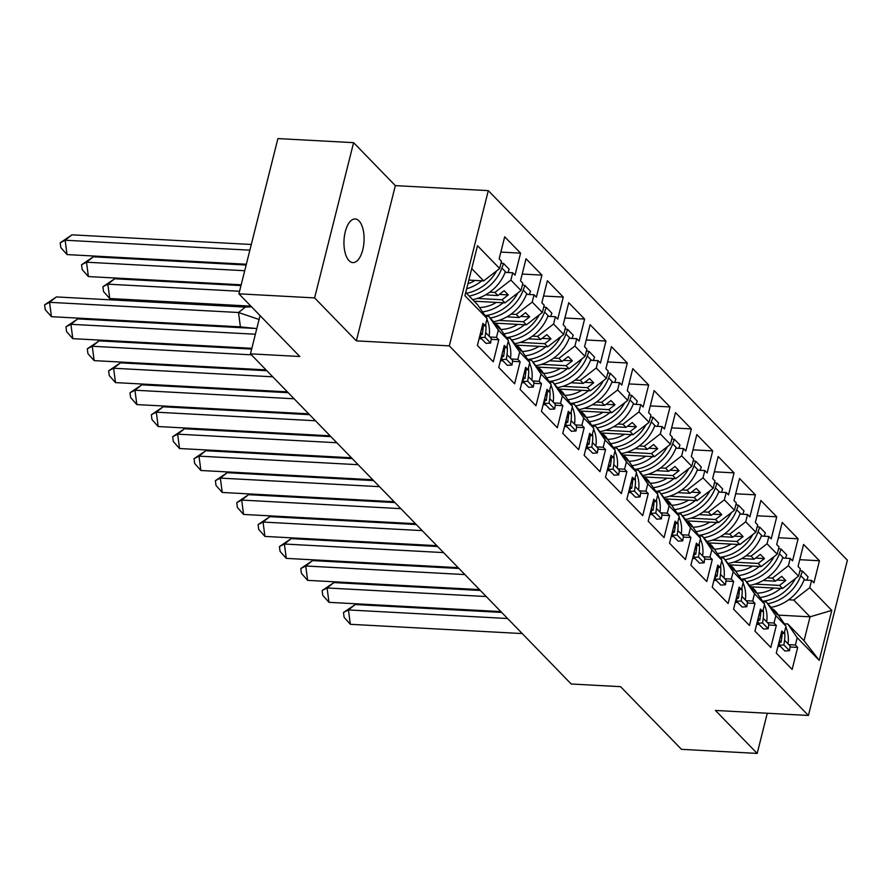 <?xml version="1.0" encoding="UTF-8"?>
<svg xmlns="http://www.w3.org/2000/svg" width="892" height="892" viewBox="0 0 892 892"><rect width="100%" height="100%" fill="white"/><g stroke="black" fill="none" stroke-linecap="round" stroke-linejoin="round"><path stroke-width="1.34" d="M349.028 260.642A21.843 10.024 93.1 0 0 352.842 262.594A21.843 10.024 93.1 0 0 363.59 245.646A21.843 10.024 93.1 0 0 359.008 220.904A21.843 10.024 93.1 0 0 355.194 218.964A21.843 10.024 93.1 0 0 344.446 235.901A21.843 10.024 93.1 0 0 349.028 260.642M356.354 340.867L395.346 185.625L353.6 142.664L314.608 297.906L356.354 340.867L449.312 345.873L808.408 715.462L715.44 710.456L757.185 753.417L767.276 713.243M757.185 753.417L681.477 749.336L620.576 686.662L571.226 684.008L250.451 353.845L260.051 315.59M314.608 297.906L238.911 293.825L277.903 138.583L353.6 142.664M395.346 185.625L488.303 190.632L847.4 560.221L808.408 715.462M474.165 301.206L505.006 302.867L501.995 299.768L477.454 298.441M494.748 323.606L495.997 323.673L499.007 326.773L508.44 340.499L506.611 347.791L504.281 345.405L498.751 367.448L514.617 383.783L520.159 361.739L517.828 359.342L519.668 352.05L510.224 338.324L521.051 351.035L517.338 345.65L520.348 348.75L529.792 362.475L527.964 369.767L525.633 367.37L520.092 389.414L535.969 405.76L541.511 383.716L539.181 381.319L541.009 374.016L531.576 360.29L538.289 368.786L542.403 373.012L538.69 367.615L541.7 370.715L551.144 384.441L549.305 391.744L546.986 389.347L541.444 411.39L557.322 427.725L562.852 405.682L560.533 403.284L562.361 395.992L552.917 382.267L563.744 394.989L560.042 389.592L563.053 392.692L572.486 406.418L570.657 413.71L568.327 411.323L562.796 433.367L578.663 449.702L584.204 427.658L581.874 425.261L583.714 417.969L574.27 404.243L585.096 416.954L581.383 411.569L584.394 414.668L593.838 428.394L592.009 435.686L589.679 433.289L584.137 455.333L600.015 471.678L605.557 449.635L603.226 447.238L605.055 439.934L595.622 426.209L602.334 434.705L606.448 438.931L602.736 433.534L605.746 436.634L615.19 450.36L613.35 457.663L611.031 455.266L605.49 477.309L621.367 493.644L626.898 471.6L624.578 469.203L626.407 461.911L616.963 448.185L627.79 460.908L624.088 455.511L627.098 458.611L636.531 472.336L634.703 479.628L632.372 477.231L626.842 499.286L642.719 515.621L648.25 493.577L645.919 491.18L647.759 483.888L638.315 470.162L649.142 482.873L645.429 477.488L648.439 480.587L657.883 494.313L656.055 501.605L653.724 499.208L648.183 521.251L664.061 537.597L669.602 515.554L667.272 513.156L669.1 505.853L659.667 492.128L666.38 500.624L670.494 504.85L666.781 499.453L669.792 502.553L679.236 516.278L677.396 523.582L675.077 521.184L669.535 543.228L685.413 559.563L690.943 537.519L688.624 535.122L690.453 527.83L681.009 514.104L691.835 526.826L688.133 521.43L691.144 524.529L700.577 538.255L698.748 545.547L696.418 543.15L690.887 565.205L706.765 581.539L712.295 559.496L709.965 557.099L711.805 549.807L702.361 536.081L713.187 548.792L709.474 543.406L712.485 546.506L721.929 560.232L720.1 567.524L717.77 565.127L712.229 587.17L728.106 603.516L733.648 581.472L731.317 579.075L733.157 571.772L723.713 558.046L730.425 566.543L734.54 570.769L730.827 565.372L733.837 568.472L743.281 582.197L741.442 589.501L739.122 587.103L733.581 609.147L749.458 625.482L754.989 603.438L752.67 601.041L754.498 593.749L745.054 580.023L755.881 592.745L752.179 587.349L755.189 590.448L764.622 604.174L754.498 593.749M494.413 323.116L526.358 324.833L523.348 321.744L498.795 320.418M516.1 345.583L517.338 345.65M515.754 345.092L547.699 346.81L544.689 343.71L520.148 342.394M537.441 367.549L538.69 367.615M537.107 367.058L569.051 368.786L566.041 365.687L541.5 364.36M558.793 389.525L560.042 389.592M558.459 389.035L590.404 390.752L587.393 387.663L562.841 386.336M580.146 411.502L581.383 411.569M579.8 411.011L611.745 412.728L608.734 409.629L584.193 408.313M601.487 433.467L602.736 433.534M601.152 432.977L633.097 434.705L630.087 431.605L605.545 430.278M622.839 455.444L624.088 455.511M622.504 454.953L654.449 456.671L651.439 453.582L626.886 452.255M644.191 477.421L645.429 477.488M643.846 476.93L675.79 478.647L672.78 475.548L648.239 474.232M665.532 499.386L666.781 499.453M665.198 498.896L697.143 500.624L694.132 497.524L669.591 496.197M686.885 521.363L688.133 521.43M686.55 520.872L718.495 522.589L715.484 519.49L690.932 518.174M708.237 543.34L709.474 543.406M707.891 542.849L739.836 544.566L736.825 541.466L712.284 540.151M729.578 565.305L730.827 565.372M729.243 564.814L761.188 566.543L758.178 563.443L733.637 562.116M750.93 587.282L752.179 587.349M750.596 586.791L782.54 588.508L779.53 585.408L754.978 584.093M772.282 609.258L773.52 609.325L776.531 612.425L785.975 626.151L784.146 633.443L781.816 631.045L776.274 653.089L792.152 669.435L797.693 647.391L795.363 644.994L797.203 637.691L787.759 623.965L804.038 640.735L810.048 616.829L793.757 600.06L788.628 599.781M449.312 345.873L488.303 190.632M743.281 582.197L733.157 571.772M721.929 560.232L711.805 549.807M700.577 538.255L690.453 527.83M679.236 516.278L669.1 505.853M657.883 494.313L647.759 483.888M636.531 472.336L626.407 461.911M615.19 450.36L605.055 439.934M593.838 428.394L583.714 417.969M572.486 406.418L562.361 395.992M551.144 384.441L541.009 374.016M529.792 362.475L519.668 352.05M508.44 340.499L498.316 330.073L488.872 316.348L499.698 329.07L495.997 323.673M465.724 292.52L477.655 304.796L487.099 318.522L485.259 325.825L482.94 323.428L477.398 345.472L493.276 361.806L498.806 339.763L496.487 337.366L498.316 330.073M487.099 318.522L464.922 295.709L477.488 245.724L499.654 268.537L483.654 280.891L471.734 268.615M485.56 294.873L497.892 295.542L494.882 292.442L510.871 280.088L512.71 272.785L515.03 275.182L520.571 253.138L504.694 236.804L499.163 258.847L501.482 261.245L499.654 268.537M510.871 280.088L520.995 290.513L505.006 302.867M506.912 316.85L519.244 317.519L516.234 314.419L532.223 302.065L534.052 294.761L536.382 297.159L541.923 275.115L526.046 258.769L520.504 280.824L522.835 283.21L520.995 290.513M532.223 302.065L542.347 312.479L526.358 324.833M528.265 338.826L540.585 339.484L537.575 336.384L553.575 324.03L555.404 316.738L557.734 319.135L563.265 297.081L547.387 280.746L541.857 302.789L544.187 305.187L542.347 312.479M553.575 324.03L563.699 334.455L547.699 346.81M549.606 360.792L561.938 361.461L558.927 358.361L574.916 346.007L576.756 338.704L579.075 341.101L584.617 319.057L568.739 302.723L563.209 324.766L565.528 327.163L563.699 334.455M574.916 346.007L585.052 356.432L569.051 368.786M570.958 382.768L583.29 383.437L580.279 380.338L596.269 367.983L598.097 360.68L600.428 363.077L605.969 341.034L590.091 324.688L584.55 346.743L586.88 349.129L585.052 356.432M596.269 367.983L606.393 378.398L590.404 390.752M592.31 404.745L604.631 405.403L601.621 402.303L617.621 389.949L619.449 382.657L621.78 385.054L627.31 362.999L611.433 346.665L605.902 368.708L608.232 371.105L606.393 378.398M617.621 389.949L627.745 400.374L611.745 412.728M613.651 426.71L625.983 427.38L622.973 424.28L638.962 411.926L640.802 404.622L643.121 407.02L648.662 384.976L632.785 368.641L627.254 390.685L629.574 393.082L627.745 400.374M638.962 411.926L649.097 422.351L633.097 434.705M635.004 448.687L647.336 449.356L644.325 446.256L660.314 433.902L662.143 426.599L664.473 428.996L670.015 406.953L654.137 390.607L648.596 412.662L650.926 415.048L649.097 422.351M660.314 433.902L670.438 444.316L654.449 456.671M656.356 470.664L668.677 471.322L665.666 468.222L681.666 455.868L683.495 448.576L685.825 450.973L691.356 428.918L675.489 412.583L669.948 434.627L672.278 437.024L670.438 444.316M681.666 455.868L691.791 466.293L675.79 478.647M677.697 492.629L690.029 493.298L687.018 490.199L703.008 477.844L704.847 470.541L707.166 472.938L712.708 450.895L696.83 434.56L691.3 456.604L693.619 459.001L691.791 466.293M703.008 477.844L713.143 488.27L697.143 500.624M699.049 514.606L711.381 515.275L708.371 512.175L724.36 499.821L726.188 492.518L728.519 494.915L734.06 472.872L718.183 456.526L712.641 478.58L714.971 480.966L713.143 488.27M724.36 499.821L734.484 510.235L718.495 522.589M720.402 536.583L732.722 537.24L729.712 534.141L745.712 521.787L747.541 514.494L749.871 516.892L755.401 494.837L739.535 478.502L733.993 500.546L736.324 502.943L734.484 510.235M745.712 521.787L755.836 532.212L739.836 544.566M741.743 558.548L754.074 559.217L751.064 556.117L767.053 543.763L768.893 536.46L771.212 538.857L776.754 516.814L760.876 500.479L755.346 522.522L757.665 524.92L755.836 532.212M767.053 543.763L777.188 554.188L761.188 566.543M763.095 580.525L775.427 581.194L772.416 578.094L788.405 565.729L790.234 558.437L792.564 560.834L798.106 538.79L782.228 522.444L776.687 544.488L779.017 546.885L777.188 554.188M788.405 565.729L798.53 576.154L782.54 588.508M793.757 600.06L809.758 587.705L811.586 580.413L813.917 582.811L819.447 560.756L803.581 544.421L798.039 566.465L800.369 568.862L798.53 576.154M809.758 587.705L831.79 610.384L819.235 660.37L797.203 637.691M785.975 626.151L775.85 615.725L766.406 602L777.233 614.711L773.52 609.325M764.622 604.174L762.794 611.466L760.463 609.069L754.933 631.123L770.811 647.458L776.341 625.415L774.011 623.017L775.85 615.725M494.882 292.442L489.753 292.163M485.471 316.169L488.872 316.348M501.995 299.768L508.284 294.918L504.17 290.692L497.892 295.542M516.234 314.419L511.094 314.14M506.823 338.135L510.224 338.324M523.348 321.744L529.625 316.883L525.522 312.657L519.244 317.519M537.575 336.384L532.446 336.117M528.175 360.112L531.576 360.29M544.689 343.71L550.977 338.86L546.874 334.634L540.585 339.484M558.927 358.361L553.798 358.082M549.517 382.088L552.917 382.267M566.041 365.687L572.329 360.836L568.215 356.61L561.938 361.461M580.279 380.338L575.139 380.059M570.869 404.054L574.27 404.243M587.393 387.663L593.671 382.802L589.567 378.576L583.29 383.437M601.621 402.303L596.492 402.036M592.221 426.03L595.622 426.209M608.734 409.629L615.023 404.778L610.92 400.553L604.631 405.403M622.973 424.28L617.844 424.001M613.562 448.007L616.963 448.185M630.087 431.605L636.375 426.755L632.261 422.529L625.983 427.38M644.325 446.256L639.185 445.978M634.914 469.972L638.315 470.162M651.439 453.582L657.716 448.721L653.613 444.495L647.336 449.356M665.666 468.222L660.537 467.954M656.267 491.949L659.667 492.128M672.78 475.548L679.068 470.697L674.965 466.471L668.677 471.322M687.018 490.199L681.889 489.92M677.608 513.926L681.009 514.104M694.132 497.524L700.421 492.674L696.306 488.448L690.029 493.298M708.371 512.175L703.231 511.897M698.96 535.891L702.361 536.081M715.484 519.49L721.762 514.639L717.659 510.414L711.381 515.275M729.712 534.141L724.583 533.862M720.312 557.868L723.713 558.046M736.825 541.466L743.114 536.616L739.011 532.39L732.722 537.24M751.064 556.117L745.935 555.839M741.653 579.845L745.054 580.023M758.178 563.443L764.466 558.582L760.352 554.367L754.074 559.217M772.416 578.094L767.287 577.815M763.006 601.81L766.406 602M779.53 585.408L785.807 580.558L781.704 576.332L775.427 581.194M778.393 615.123L810.048 616.829L831.79 610.384M784.358 623.787L787.759 623.965M819.235 660.37L804.038 640.735M250.451 353.845L299.801 356.499L238.911 293.825M468.846 280.099L483.654 280.891M799.734 559.697L819.447 560.756M781.258 633.287L784.146 633.443M803.993 580.001L811.586 580.413M778.538 644.08L779.407 644.136M788.796 644.637L795.363 644.994M777.98 646.321L780.467 646.455M790.033 646.979L797.693 647.391M778.393 537.731L798.106 538.79M757.04 515.754L776.754 516.814M735.688 493.778L755.401 494.837M714.347 471.812L734.06 472.872M692.995 449.836L712.708 450.895M671.643 427.859L691.356 428.918M650.301 405.893L670.015 406.953M628.949 383.917L648.662 384.976M607.597 361.94L627.31 362.999M586.256 339.975L605.969 341.034M564.904 317.998L584.617 319.057M543.551 296.021L563.265 297.081M522.21 274.056L541.923 275.115M500.858 252.079L520.571 253.138M759.906 611.31L762.794 611.466M782.641 558.024L790.234 558.437M757.197 622.114L758.055 622.159M767.443 622.661L774.011 623.017M756.628 624.355L759.125 624.489M768.681 625.002L776.341 625.415M482.371 325.669L485.259 325.825M505.106 272.383L512.71 272.785M479.662 336.462L480.532 336.507M489.909 337.02L496.487 337.366M479.104 338.704L481.591 338.837M491.146 339.35L498.806 339.763M503.724 347.635L506.611 347.791M526.458 294.349L534.052 294.761M501.014 358.439L501.873 358.484M511.261 358.985L517.828 359.342M500.445 360.68L502.932 360.814M512.499 361.327L520.159 361.739M525.076 369.611L527.964 369.767M547.811 316.325L555.404 316.738M522.355 380.416L523.225 380.46M532.613 380.962L539.181 381.319M521.798 382.646L524.284 382.779M533.851 383.304L541.511 383.716M546.417 391.588L549.305 391.744M569.152 338.302L576.756 338.704M543.707 402.381L544.577 402.426M553.954 402.939L560.533 403.284M543.15 404.622L545.636 404.756M555.203 405.269L562.852 405.682M567.769 413.553L570.657 413.71M590.504 360.268L598.097 360.68M565.06 424.358L565.918 424.402M575.307 424.904L581.874 425.261M564.491 426.599L566.977 426.733M576.544 427.246L584.204 427.658M589.121 435.53L592.009 435.686M611.856 382.244L619.449 382.657M586.401 446.334L587.271 446.379M596.659 446.881L603.226 447.238M585.843 448.565L588.33 448.698M597.896 449.222L605.557 449.635M610.462 457.507L613.35 457.663M633.197 404.221L640.802 404.622M607.753 468.3L608.623 468.345M618 468.858L624.578 469.203M607.196 470.541L609.682 470.675M619.249 471.188L626.898 471.6M631.815 479.472L634.703 479.628M654.55 426.186L662.143 426.599M629.105 490.277L629.964 490.321M639.352 490.823L645.919 491.18M628.537 492.518L631.023 492.652M640.59 493.165L648.25 493.577M653.167 501.449L656.055 501.605M675.902 448.163L683.495 448.576M650.446 512.253L651.316 512.298M660.704 512.8L667.272 513.156M649.889 514.483L652.375 514.617M661.942 515.141L669.602 515.554M674.508 523.426L677.396 523.582M697.243 470.14L704.847 470.541M671.799 534.219L672.668 534.263M682.046 534.776L688.624 535.122M671.241 536.46L673.728 536.594M683.294 537.107L690.943 537.519M695.86 545.391L698.748 545.547M718.595 492.105L726.188 492.518M693.151 556.195L694.009 556.24M703.398 556.742L709.965 557.099M692.582 558.437L695.08 558.57M704.635 559.083L712.295 559.496M717.213 567.368L720.1 567.524M739.947 514.082L747.541 514.494M714.492 578.172L715.362 578.217M724.75 578.718L731.317 579.075M713.934 580.402L716.421 580.536M725.988 581.06L733.648 581.472M738.554 589.344L741.442 589.501M761.289 536.059L768.893 536.46M735.844 600.138L736.714 600.182M746.091 600.695L752.67 601.041M735.287 602.379L737.773 602.513M747.34 603.025L754.989 603.438M776.854 580.079L785.807 580.558M755.513 558.102L764.466 558.582M734.161 536.137L743.114 536.616M712.808 514.16L721.762 514.639M691.467 492.183L700.421 492.674M670.115 470.218L679.068 470.697M648.763 448.241L657.716 448.721M627.422 426.264L636.375 426.755M606.069 404.299L615.023 404.778M584.717 382.322L593.671 382.802M563.376 360.346L572.329 360.836M542.024 338.38L550.977 338.86M520.672 316.404L529.625 316.883M499.33 294.427L508.284 294.918M501.683 612.425L355.284 604.542L348.449 609.938L507.593 618.513M350.322 624.3L344.1 617.297L343.476 612.503L348.449 609.938L350.322 624.3L522.21 633.565M343.476 612.503L355.284 604.542M785.774 626.931A37.553 30.707 135.8 0 1 788.037 643.868L790.156 646.042L789.509 650.703L784.871 650.993L779.262 645.217L779.675 642.195M779.262 645.217L783.901 644.927L784.547 640.266A37.553 30.707 -44.2 0 0 784.614 631.547M780.533 636.141L781.816 637.457L781.169 642.106L779.006 642.24M781.816 637.457A37.553 30.707 -44.2 0 0 782.139 633.331M783.901 644.927L789.509 650.703M779.474 640.367L781.169 642.106M773.922 588.051A32.424 26.526 135.8 0 1 757.04 593.147M370.325 542.882L437.158 546.015M370.882 542.447L370.213 542.882M760.051 597.529A37.553 30.707 -44.2 0 0 780.701 588.419M795.474 578.518A37.553 30.707 135.8 0 1 762.604 601.23M770.967 607.352A37.553 30.707 -44.2 0 0 804.261 579.287L805.019 580.056M804.261 579.287L800.771 575.686L802.454 571.092L799.912 570.646M800.771 575.686A37.553 30.707 135.8 0 1 768.023 603.661M806.859 580.157L808.063 576.868L802.454 571.092M480.331 590.459L333.931 582.576L327.096 587.973L486.24 596.536M328.97 602.334L322.759 595.321L322.135 590.537L327.096 587.973L328.97 602.334L500.869 611.589M322.135 590.537L333.931 582.576M764.433 604.966A37.553 30.707 135.8 0 1 766.685 621.891L768.815 624.077L768.168 628.726L763.519 629.016L757.91 623.24L758.323 620.23M757.91 623.24L762.56 622.951L763.206 618.301A37.553 30.707 -44.2 0 0 763.273 609.571M759.192 614.164L760.463 615.48L759.817 620.141L757.654 620.274M760.463 615.48A37.553 30.707 -44.2 0 0 760.787 611.366M762.56 622.951L768.168 628.726M758.122 618.39L759.817 620.141M458.99 568.483L312.579 560.6L305.744 565.996L464.899 574.571M307.617 580.357L301.407 573.344L300.782 568.561L305.744 565.996L307.617 580.357L479.517 589.612M300.782 568.561L312.579 560.6M743.081 582.989A37.553 30.707 135.8 0 1 745.344 599.915L747.463 602.1L746.816 606.75L742.166 607.039L736.558 601.264L736.982 598.253M736.558 601.264L741.207 600.985L741.854 596.324A37.553 30.707 -44.2 0 0 741.921 587.594M737.84 592.199L739.111 593.503L738.464 598.164L736.313 598.298M739.111 593.503A37.553 30.707 -44.2 0 0 739.435 589.389M741.207 600.985L746.816 606.75M736.781 596.425L738.464 598.164M437.637 546.506L291.238 538.623L284.403 544.02L443.547 552.594M286.276 558.381L280.055 551.379L279.43 546.584L284.403 544.02L286.276 558.381L458.165 567.647M279.43 546.584L291.238 538.623M721.728 561.012A37.553 30.707 135.8 0 1 723.992 577.949L726.11 580.123L725.464 584.784L720.825 585.074L715.217 579.298L715.629 576.277M715.217 579.298L719.855 579.008L720.502 574.348A37.553 30.707 -44.2 0 0 720.569 565.628M716.488 570.222L717.77 571.538L717.123 576.187L714.96 576.321M717.77 571.538A37.553 30.707 -44.2 0 0 718.093 567.412M719.855 579.008L725.464 584.784M715.429 574.448L717.123 576.187M416.285 524.541L269.886 516.658L263.051 522.054L422.195 530.617M264.924 536.415L258.713 529.402L258.089 524.619L263.051 522.054L264.924 536.415L436.824 545.67M258.089 524.619L269.886 516.658M700.387 539.047A37.553 30.707 135.8 0 1 702.64 555.972L704.769 558.158L704.122 562.807L699.473 563.097L693.864 557.322L694.277 554.311M693.864 557.322L698.514 557.032L699.161 552.382A37.553 30.707 -44.2 0 0 699.228 543.652M695.147 548.245L696.418 549.561L695.771 554.222L693.608 554.356M696.418 549.561A37.553 30.707 -44.2 0 0 696.741 545.447M698.514 557.032L704.122 562.807M694.076 552.471L695.771 554.222M394.944 502.564L248.534 494.681L241.699 500.077L400.854 508.652M243.572 514.439L237.361 507.425L236.737 502.642L241.699 500.077L243.572 514.439L415.471 523.693M236.737 502.642L248.534 494.681M679.035 517.07A37.553 30.707 135.8 0 1 681.298 533.996L683.417 536.181L682.77 540.831L678.121 541.121L672.512 535.345L672.936 532.334M672.512 535.345L677.162 535.066L677.808 530.405A37.553 30.707 -44.2 0 0 677.875 521.675M673.794 526.28L675.066 527.585L674.419 532.245L672.267 532.379M675.066 527.585A37.553 30.707 -44.2 0 0 675.389 523.47M677.162 535.066L682.77 540.831M672.735 530.506L674.419 532.245M752.569 566.074A32.424 26.526 135.8 0 1 735.699 571.181M348.973 520.917L415.806 524.05M349.53 520.471L348.861 520.906M738.71 575.552A37.553 30.707 -44.2 0 0 759.348 566.442M774.133 556.541A37.553 30.707 135.8 0 1 741.252 579.254M749.626 585.375A37.553 30.707 -44.2 0 0 782.908 557.31L783.667 558.08M782.908 557.31L779.418 553.72L781.102 549.115L778.571 548.669M779.418 553.72A37.553 30.707 135.8 0 1 746.682 581.696M785.506 558.18L786.711 554.891L781.102 549.115M731.217 544.098A32.424 26.526 135.8 0 1 714.347 549.204M327.632 498.94L394.465 502.073M328.178 498.505L327.509 498.929M717.358 553.586A37.553 30.707 -44.2 0 0 738.007 544.466M752.781 534.564A37.553 30.707 135.8 0 1 719.9 557.277M728.273 563.409A37.553 30.707 -44.2 0 0 761.567 535.334L762.314 536.114M761.567 535.334L758.077 531.743L759.75 527.15L757.219 526.704M758.077 531.743A37.553 30.707 135.8 0 1 725.33 559.719M764.165 536.215L765.358 532.925L759.75 527.15M709.876 522.132A32.424 26.526 135.8 0 1 692.995 527.228M306.279 476.964L373.112 480.097M306.837 476.529L306.168 476.964M696.005 531.61A37.553 30.707 -44.2 0 0 716.655 522.5M731.429 512.599A37.553 30.707 135.8 0 1 698.559 535.312M706.921 541.433A37.553 30.707 -44.2 0 0 740.215 513.368L740.973 514.138M740.215 513.368L736.725 509.767L738.409 505.173L735.867 504.727M736.725 509.767A37.553 30.707 135.8 0 1 703.978 537.742M742.813 514.238L744.017 510.949L738.409 505.173M688.524 500.156A32.424 26.526 135.8 0 1 671.654 505.262M284.927 454.998L351.76 458.131M285.485 454.552L284.816 454.987M674.664 509.633A37.553 30.707 -44.2 0 0 695.303 500.523M710.088 490.622A37.553 30.707 135.8 0 1 677.206 513.335M685.58 519.456A37.553 30.707 -44.2 0 0 718.863 491.392L719.621 492.161M718.863 491.392L715.373 487.801L717.057 483.196L714.525 482.75M715.373 487.801A37.553 30.707 135.8 0 1 682.636 515.777M721.461 492.261L722.665 488.972L717.057 483.196M667.171 478.179A32.424 26.526 135.8 0 1 650.301 483.286M263.586 433.021L330.419 436.155M264.132 432.587L263.463 433.01M653.312 487.668A37.553 30.707 -44.2 0 0 673.962 478.547M688.736 468.657A37.553 30.707 135.8 0 1 655.854 491.369M664.228 497.491A37.553 30.707 -44.2 0 0 697.522 469.415L698.269 470.195M697.522 469.415L694.032 465.825L695.704 461.231L693.173 460.785M694.032 465.825A37.553 30.707 135.8 0 1 661.284 493.8M700.12 470.296L701.313 467.007L695.704 461.231M373.592 480.587L227.192 472.704L220.357 478.101L379.501 486.675M222.231 492.462L216.009 485.46L215.385 480.665L220.357 478.101L222.231 492.462L394.119 501.728M215.385 480.665L227.192 472.704M657.683 495.093A37.553 30.707 135.8 0 1 659.946 512.03L662.065 514.205L661.418 518.865L656.78 519.155L651.171 513.379L651.584 510.358M651.171 513.379L655.81 513.09L656.456 508.429A37.553 30.707 -44.2 0 0 656.523 499.71M652.442 504.303L653.724 505.619L653.078 510.269L650.915 510.402M653.724 505.619A37.553 30.707 -44.2 0 0 654.048 501.494M655.81 513.09L661.418 518.865M651.383 508.529L653.078 510.269M645.83 456.213A32.424 26.526 135.8 0 1 628.949 461.309M242.234 411.045L309.067 414.178M242.791 410.61L242.122 411.045M631.96 465.691A37.553 30.707 -44.2 0 0 652.609 456.581M667.383 446.68A37.553 30.707 135.8 0 1 634.513 469.393M642.876 475.514A37.553 30.707 -44.2 0 0 676.169 447.45L676.917 448.219M676.169 447.45L672.679 443.848L674.363 439.254L671.821 438.808M672.679 443.848A37.553 30.707 135.8 0 1 639.932 471.823M678.767 448.319L679.972 445.03L674.363 439.254M352.24 458.622L205.84 450.739L199.005 456.135L358.149 464.699M200.878 470.497L194.668 463.483L194.043 458.7L199.005 456.135L200.878 470.497L372.778 479.751M194.043 458.7L205.84 450.739M636.342 473.128A37.553 30.707 135.8 0 1 638.594 490.054L640.724 492.239L640.077 496.889L635.427 497.178L629.819 491.403L630.231 488.392M629.819 491.403L634.468 491.113L635.115 486.463A37.553 30.707 -44.2 0 0 635.182 477.733M631.101 482.327L632.372 483.642L631.726 488.303L629.562 488.437M632.372 483.642A37.553 30.707 -44.2 0 0 632.696 479.528M634.468 491.113L640.077 496.889M630.031 486.553L631.726 488.303M624.478 434.237A32.424 26.526 135.8 0 1 607.608 439.343M220.881 389.079L287.715 392.212M221.439 388.633L220.77 389.068M610.619 443.714A37.553 30.707 -44.2 0 0 631.257 434.605M646.042 424.703A37.553 30.707 135.8 0 1 613.161 447.416M621.523 453.537A37.553 30.707 -44.2 0 0 654.817 425.473L655.575 426.242M654.817 425.473L651.327 421.883L653.011 417.278L650.48 416.832M651.327 421.883A37.553 30.707 135.8 0 1 618.591 449.858M657.415 426.343L658.619 423.053L653.011 417.278M330.899 436.645L184.488 428.762L177.653 434.159L336.808 442.733M179.526 448.52L173.316 441.507L172.691 436.723L177.653 434.159L179.526 448.52L351.426 457.774M172.691 436.723L184.488 428.762M614.989 451.151A37.553 30.707 135.8 0 1 617.253 468.077L619.371 470.262L618.725 474.923L614.075 475.202L608.467 469.426L608.89 466.416M608.467 469.426L613.116 469.147L613.763 464.487A37.553 30.707 -44.2 0 0 613.83 455.756M609.749 460.361L611.02 461.666L610.373 466.326L608.221 466.46M611.02 461.666A37.553 30.707 -44.2 0 0 611.343 457.551M613.116 469.147L618.725 474.923M608.69 464.587L610.373 466.326M603.126 412.26A32.424 26.526 135.8 0 1 586.256 417.367M199.54 367.103L266.373 370.236M200.087 366.668L199.418 367.091M589.266 421.749A37.553 30.707 -44.2 0 0 609.916 412.628M624.69 402.738A37.553 30.707 135.8 0 1 591.809 425.451M600.182 431.572A37.553 30.707 -44.2 0 0 633.476 403.496L634.223 404.277M633.476 403.496L629.986 399.906L631.659 395.312L629.128 394.866M629.986 399.906A37.553 30.707 135.8 0 1 597.239 427.881M636.074 404.377L637.267 401.088L631.659 395.312M309.546 414.668L163.147 406.785L156.312 412.182L315.456 420.756M158.185 426.543L151.963 419.541L151.339 414.747L156.312 412.182L158.185 426.543L330.073 435.809M151.339 414.747L163.147 406.785M593.637 429.175A37.553 30.707 135.8 0 1 595.901 446.112L598.019 448.286L597.372 452.946L592.734 453.236L587.126 447.461L587.538 444.45M587.126 447.461L591.764 447.171L592.411 442.51A37.553 30.707 -44.2 0 0 592.478 433.791M588.397 438.385L589.679 439.7L589.032 444.35L586.869 444.484M589.679 439.7A37.553 30.707 -44.2 0 0 590.002 435.575M591.764 447.171L597.372 452.946M587.337 442.61L589.032 444.35M581.785 390.295A32.424 26.526 135.8 0 1 564.904 395.39M178.188 345.126L251.756 348.627M178.746 344.691L178.077 345.126M567.914 399.772A37.553 30.707 -44.2 0 0 588.564 390.663M603.338 380.761A37.553 30.707 135.8 0 1 570.467 403.474M578.83 409.595A37.553 30.707 -44.2 0 0 612.124 381.531L612.871 382.3M612.124 381.531L608.634 377.929L610.318 373.335L607.775 372.889M608.634 377.929A37.553 30.707 135.8 0 1 575.886 405.905M614.722 382.4L615.926 379.111L610.318 373.335M288.194 392.703L141.795 384.82L134.96 390.217L294.104 398.78M136.833 404.578L130.622 397.564L129.998 392.781L134.96 390.217L136.833 404.578L308.732 413.832M129.998 392.781L141.795 384.82M572.296 407.209A37.553 30.707 135.8 0 1 574.548 424.135L576.678 426.32L576.031 430.97L571.382 431.26L565.773 425.484L566.186 422.473M565.773 425.484L570.423 425.194L571.058 420.545A37.553 30.707 -44.2 0 0 571.136 411.814M567.056 416.408L568.327 417.724L567.68 422.384L565.517 422.518M568.327 417.724A37.553 30.707 -44.2 0 0 568.65 413.609M570.423 425.194L576.031 430.97M565.985 420.634L567.68 422.384M560.432 368.318A32.424 26.526 135.8 0 1 543.562 373.425M156.836 323.16L244.051 327.386M157.393 322.714L156.724 323.149M546.573 377.795A37.553 30.707 -44.2 0 0 567.212 368.686M581.997 358.785A37.553 30.707 135.8 0 1 549.115 381.497M557.478 387.619A37.553 30.707 -44.2 0 0 590.772 359.554L591.53 360.323M590.772 359.554L587.282 355.964L588.965 351.359L586.434 350.913M587.282 355.964A37.553 30.707 135.8 0 1 554.545 383.939M593.37 360.424L594.574 357.135L588.965 351.359M266.853 370.726L120.442 362.843L113.607 368.24L272.762 376.814M115.481 382.601L109.27 375.588L108.646 370.804L113.607 368.24L115.481 382.601L287.38 391.856M108.646 370.804L120.442 362.843M550.944 385.233A37.553 30.707 135.8 0 1 553.207 402.158L555.326 404.344L554.679 409.004L550.029 409.283L544.421 403.507L544.845 400.497M544.421 403.507L549.071 403.229L549.717 398.568A37.553 30.707 -44.2 0 0 549.784 389.837M545.703 394.442L546.974 395.747L546.328 400.408L544.176 400.541M546.974 395.747A37.553 30.707 -44.2 0 0 547.298 391.633M549.071 403.229L554.679 409.004M544.644 398.668L546.328 400.408M539.08 346.341A32.424 26.526 135.8 0 1 522.21 351.448M135.495 301.184L249.738 306.87M136.041 300.749L135.372 301.173M525.221 355.83A37.553 30.707 -44.2 0 0 545.871 346.709M560.644 336.819A37.553 30.707 135.8 0 1 527.763 359.532M536.137 365.653A37.553 30.707 -44.2 0 0 569.43 337.577L570.178 338.358M569.43 337.577L565.941 333.987L567.613 329.393L565.082 328.947M565.941 333.987A37.553 30.707 135.8 0 1 533.193 361.962M572.028 338.458L573.221 335.169L567.613 329.393M251.644 349.084L99.101 340.867L92.266 346.263L251.41 354.838M94.139 360.624L87.918 353.622L87.293 348.828L92.266 346.263L94.139 360.624L266.028 369.89M87.293 348.828L99.101 340.867M529.592 363.256A37.553 30.707 135.8 0 1 531.855 380.193L533.973 382.367L533.327 387.028L528.688 387.318L523.08 381.542L523.492 378.531M523.08 381.542L527.718 381.252L528.365 376.591A37.553 30.707 -44.2 0 0 528.432 367.872M524.351 372.466L525.633 373.781L524.987 378.431L522.823 378.565M525.633 373.781A37.553 30.707 -44.2 0 0 525.957 369.656M527.718 381.252L533.327 387.028M523.292 376.692L524.987 378.431M517.739 324.376A32.424 26.526 135.8 0 1 500.858 329.471M239.547 291.26L107.854 284.169L114.7 278.772L240.974 285.574M109.727 298.53L103.517 291.517L102.892 286.733L107.854 284.169L109.727 298.53L250.864 306.134M114.7 278.772L102.892 286.733M503.868 333.853A37.553 30.707 -44.2 0 0 524.518 324.744M539.292 314.843A37.553 30.707 135.8 0 1 506.422 337.555M514.784 343.676A37.553 30.707 -44.2 0 0 548.078 315.612L548.825 316.381M548.078 315.612L544.588 312.01L546.272 307.417L543.73 306.971M544.588 312.01A37.553 30.707 135.8 0 1 511.841 339.986M550.676 316.482L551.88 313.192L546.272 307.417M252.915 328.334L77.749 318.901L70.914 324.298L255.368 334.232M72.787 338.659L66.577 331.646L65.952 326.862L70.914 324.298L72.787 338.659L251.834 348.304M65.952 326.862L77.749 318.901M508.25 341.29A37.553 30.707 135.8 0 1 510.503 358.216L512.632 360.401L511.986 365.051L507.336 365.341L501.728 359.565L502.14 356.555M501.728 359.565L506.377 359.275L507.013 354.626A37.553 30.707 -44.2 0 0 507.091 345.895M503.01 350.489L504.281 351.805L503.634 356.465L501.471 356.599M504.281 351.805A37.553 30.707 -44.2 0 0 504.604 347.69M506.377 359.275L511.986 365.051M501.94 354.715L503.634 356.465M496.387 302.399A32.424 26.526 135.8 0 1 479.517 307.506M244.709 270.722L86.513 262.203L93.348 256.796L246.136 265.024M88.386 276.565L82.175 269.551L81.551 264.757L86.513 262.203L88.386 276.565L241.175 284.793M93.348 256.796L81.551 264.757M482.527 311.877A37.553 30.707 -44.2 0 0 503.166 302.767M517.951 292.866A37.553 30.707 135.8 0 1 485.07 315.578M493.432 321.7A37.553 30.707 -44.2 0 0 526.726 293.635L527.484 294.405M526.726 293.635L523.236 290.045L524.92 285.44L522.389 284.994M523.236 290.045A37.553 30.707 135.8 0 1 490.5 318.02M529.324 294.505L530.528 291.216L524.92 285.44M259.081 319.47L238.521 312.501L240.394 326.862L256.785 328.602M251.544 306.826L245.356 307.104L238.521 312.501L49.562 302.321L51.435 316.682L240.394 326.862M56.397 296.925L49.562 302.321L44.6 304.886L56.397 296.925L245.356 307.104M51.435 316.682L45.224 309.669L44.6 304.886M486.898 319.314A37.553 30.707 135.8 0 1 489.162 336.239L491.28 338.425L490.633 343.085L485.984 343.364L480.375 337.589L480.799 334.578M480.375 337.589L485.025 337.31L485.672 332.649A37.553 30.707 -44.2 0 0 485.739 323.919M481.658 328.524L482.929 329.828L482.282 334.489L480.13 334.623M482.929 329.828A37.553 30.707 -44.2 0 0 483.252 325.714M485.025 337.31L490.633 343.085M480.598 332.749L482.282 334.489M475.035 280.423A32.424 26.526 135.8 0 1 467.921 283.767M249.871 250.173L65.161 240.227L71.996 234.83L251.299 244.486M67.034 254.588L60.823 247.575L60.199 242.791L65.161 240.227L67.034 254.588L246.337 264.244M71.996 234.83L60.199 242.791M466.672 288.763A37.553 30.707 -44.2 0 0 481.825 280.79M496.599 270.9A37.553 30.707 135.8 0 1 466.416 293.223M472.637 299.634A37.553 30.707 -44.2 0 0 505.385 271.659L506.132 272.439M505.385 271.659L501.895 268.068L503.567 263.475L501.036 263.029M501.895 268.068A37.553 30.707 135.8 0 1 469.147 296.044M507.983 272.539L509.176 269.25L503.567 263.475M784.547 640.266L788.037 643.868M763.206 618.301L766.685 621.891M741.854 596.324L745.344 599.915M720.502 574.348L723.992 577.949M699.161 552.382L702.64 555.972M677.808 530.405L681.298 533.996M656.456 508.429L659.946 512.03M635.115 486.463L638.594 490.054M613.763 464.487L617.253 468.077M592.411 442.51L595.901 446.112M571.058 420.545L574.548 424.135M549.717 398.568L553.207 402.158M528.365 376.591L531.855 380.193M507.013 354.626L510.503 358.216M485.672 332.649L489.162 336.239"/></g></svg>

